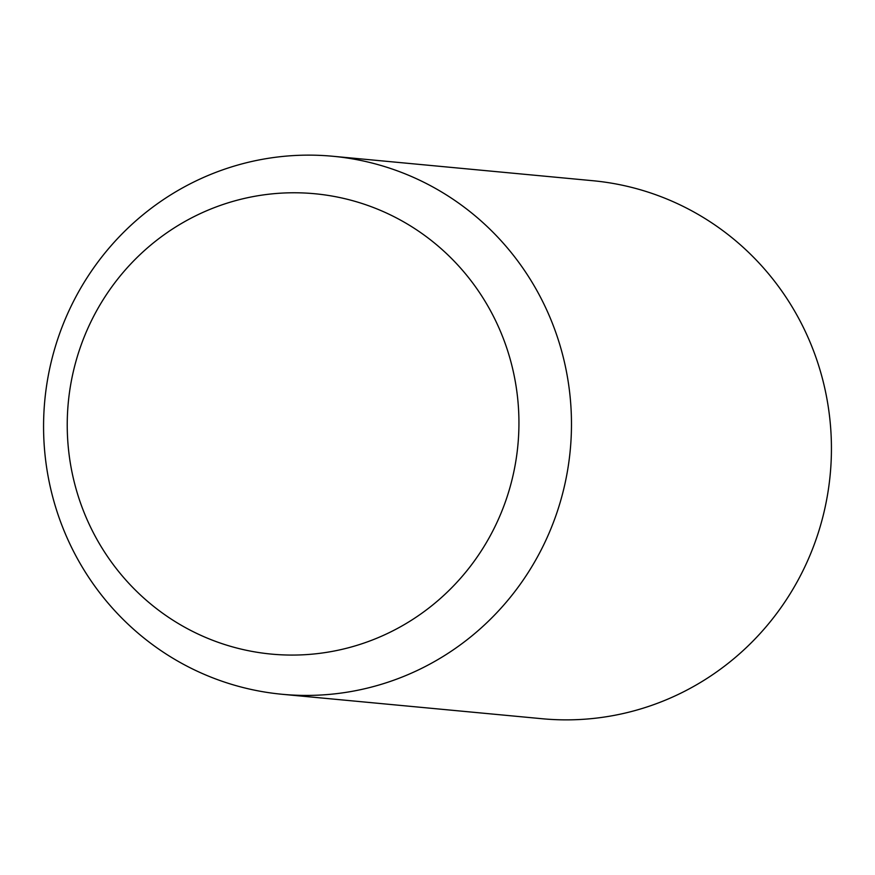 <?xml version="1.0" encoding="UTF-8"?>
<svg xmlns="http://www.w3.org/2000/svg" width="875" height="875" viewBox="0 0 875 875"><rect width="100%" height="100%" fill="white"/><g stroke="black" fill="none" stroke-linecap="round" stroke-linejoin="round"><path stroke-width="1.31" d="M332.817 156.264L592.769 180.709A270.2 263.9 95.4 0 1 798.339 317.713A270.2 263.9 95.4 0 1 788.222 596.837A270.2 263.9 95.4 0 1 542.183 718.736L282.231 694.291A270.2 263.9 95.4 0 1 76.661 557.288A270.2 263.9 95.4 0 1 86.778 278.162A270.2 263.9 95.4 0 1 332.817 156.264A270.2 263.9 95.4 0 1 538.377 293.267A270.2 263.9 95.4 0 1 528.27 572.403A270.2 263.9 95.4 0 1 282.231 694.291M95.55 536.878A231.197 225.805 95.4 0 1 183.586 222.25A231.197 225.805 95.4 0 1 490.623 310.964A231.197 225.805 95.4 0 1 402.587 625.592A231.197 225.805 95.4 0 1 95.55 536.878"/></g></svg>
